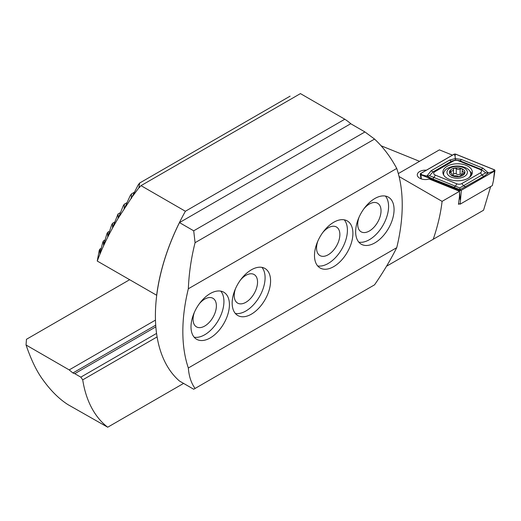 <?xml version="1.0" encoding="UTF-8"?>
<svg xmlns="http://www.w3.org/2000/svg" width="521" height="521" viewBox="0 0 521 521"><rect width="100%" height="100%" fill="white"/><g stroke="black" fill="none" stroke-linecap="round" stroke-linejoin="round"><path stroke-width="0.78" d="M455.041 226.687L462.98 222.102L455.041 226.687M459.314 203.815L458.46 204.31L459.45 196.788L459.555 191.279L429.226 179.022A8.147 4.702 180 0 1 419.679 178.182A8.147 4.702 180 0 1 417.288 174.854A8.147 4.702 180 0 1 426.399 170.185M129.618 279.731L26.454 339.295L26.05 344.993C31.201 360.05 36.893 371.74 43.132 380.076C50.954 390.887 59.251 399.079 68.004 404.654L107.704 427.213A155.232 89.625 -60 0 1 82.715 379.855L157.088 336.918M107.704 427.213L183.594 383.404M156.554 333.42L80.814 377.152L82.715 379.855M80.814 377.152L74.77 373.661L155.844 326.856M26.05 344.993L69.202 369.91L72.894 372.977L74.77 373.661M381.079 145.769L419.548 161.321M69.202 369.91L155.466 320.109M398.311 173.584L439.392 149.866L452.449 155.141M490.665 186.551L483.553 210.224L386.517 266.244M399.073 176.528L442.088 201.367L459.555 191.279M442.088 201.367C440.72 213.33 437.77 225.971 433.231 239.276M453.511 174.19A1.53 0.886 180 0 1 454.716 173.513A1.53 0.886 180 0 1 456.272 173.89A2.677 1.543 0 0 0 458.057 174.548A2.677 1.543 0 0 0 460.121 174.255A1.53 0.886 180 0 1 462.062 174.294M453.472 169.13L453.485 169.273C453.524 170.471 452.703 171.051 451.017 171.012L449.597 171.748L450.541 172.712C452.039 173.395 452.502 174.099 451.922 174.815L453.049 175.948L456.285 175.766L459.092 176.521L464.745 172.894L462.153 170.921L462.42 170.113C462.628 168.876 461.86 168.511 460.121 169.025L458.057 169.488L456.272 168.661C454.8 167.847 453.876 168.049 453.485 169.273L453.511 174.698A2.677 1.543 0 0 1 452.619 175.851M455.523 178.123A10.225 5.9 0 0 0 467.265 173.259A10.225 5.9 0 0 0 458.838 166.479A10.225 5.9 0 0 0 447.096 171.344A10.225 5.9 0 0 0 455.523 178.123M469.174 177.57A13.585 7.841 0 0 0 470.763 173.884A13.585 7.841 0 0 0 459.385 166.147A13.585 7.841 0 0 0 443.599 173.884A13.585 7.841 0 0 0 443.814 175.277M470.235 176.684A13.585 7.841 0 0 0 470.763 174.522L470.763 173.884M452.189 175.668L452.189 174.261L451.766 175.121M458.441 167.879A7.763 4.481 0 0 0 449.525 171.578A7.763 4.481 0 0 0 455.927 176.723A7.763 4.481 0 0 0 464.843 173.031A7.763 4.481 0 0 0 458.441 167.879M462.42 170.113L462.576 169.651M443.599 173.884L443.599 174.522A13.585 7.841 0 0 0 443.618 174.958M468.047 178.299A14.744 8.512 0 0 0 472.365 172.282A14.744 8.512 0 0 0 463.26 164.415A14.744 8.512 0 0 0 447.187 166.258A14.744 8.512 0 0 0 442.87 172.282A14.744 8.512 0 0 0 451.974 180.142A14.744 8.512 0 0 0 468.047 178.299M458.376 160.742A3.881 2.24 0 0 0 453.4 160.996L434.846 171.709A3.881 2.24 0 0 0 435.361 175.128L456.865 183.815A3.881 2.24 0 0 0 461.834 183.568L480.388 172.855A3.881 2.24 0 0 0 479.874 169.429L458.376 160.742L459.822 160.735L455.497 159.98L451.622 161.152L453.4 160.996M455.882 154.209A1.55 0.899 0 0 0 453.895 154.307L420.734 173.454A1.55 0.899 0 0 0 420.284 174.164A1.55 0.899 0 0 0 420.942 174.822L459.353 190.347A1.55 0.899 0 0 0 461.345 190.25L494.501 171.103A1.55 0.899 0 0 0 494.95 170.549A1.55 0.899 0 0 0 494.292 169.735L455.882 154.209M458.565 203.516L460.16 204.16L492.293 185.613L493.407 180.794L494.501 171.103M460.16 204.16L461.345 190.25M453.947 154.34L420.792 173.486A1.472 0.853 0 0 0 420.988 174.782L459.398 190.315A1.472 0.853 0 0 0 461.287 190.217L494.449 171.077A1.472 0.853 0 0 0 494.247 169.774L455.836 154.249A1.472 0.853 0 0 0 453.947 154.34L454.989 155.636L455.836 154.249M449.701 160.045A2.716 1.57 60 0 0 451.622 161.152L433.062 171.865L429.532 175.681L459.737 187.931L485.709 172.848L488.379 172.946L484.094 176.183L459.971 189.637L432.358 178.794L426.855 176.059L431.141 170.758L449.701 160.045L455.263 158.586L461.378 159.452L482.876 168.146L488.379 172.946L494.449 171.077M459.737 187.931L460.245 190.308L461.287 190.217M455.497 159.98L454.989 155.636M429.532 175.681L426.855 176.059L421.834 174.782L420.792 173.486M485.709 172.848L481.319 169.429L479.874 169.429M355.648 231.786A27.164 15.682 120 0 0 361.274 244.219A27.164 15.682 120 0 0 382.206 236.944A27.164 15.682 120 0 0 394.065 209.605A27.164 15.682 120 0 0 388.438 197.166A27.164 15.682 120 0 0 367.507 204.447A27.164 15.682 120 0 0 355.648 231.786M358.813 242.148A27.164 15.682 120 0 0 378.487 231.786A27.164 15.682 120 0 0 388.581 206.433A27.164 15.682 120 0 0 385.416 196.072M359.034 217.264A16.496 9.521 120 0 0 357.706 224.258A16.496 9.521 120 0 0 361.125 231.812A16.496 9.521 120 0 0 373.831 227.39A16.496 9.521 120 0 0 381.033 210.79A16.496 9.521 120 0 0 377.614 203.242A16.496 9.521 120 0 0 363.971 208.706M314.489 255.55A27.164 15.682 120 0 0 320.115 267.983A27.164 15.682 120 0 0 341.047 260.708A27.164 15.682 120 0 0 352.906 233.369A27.164 15.682 120 0 0 347.279 220.93A27.164 15.682 120 0 0 326.348 228.211A27.164 15.682 120 0 0 314.489 255.55M317.647 265.918A27.164 15.682 120 0 0 337.321 255.55A27.164 15.682 120 0 0 347.416 230.197A27.164 15.682 120 0 0 344.257 219.836M317.869 241.028A16.496 9.521 120 0 0 316.547 248.022A16.496 9.521 120 0 0 319.959 255.577A16.496 9.521 120 0 0 332.672 251.155A16.496 9.521 120 0 0 339.868 234.554A16.496 9.521 120 0 0 336.455 227.006A16.496 9.521 120 0 0 322.812 232.47M232.164 303.079A27.164 15.682 120 0 0 237.791 315.511A27.164 15.682 120 0 0 258.722 308.237A27.164 15.682 120 0 0 270.581 280.897A27.164 15.682 120 0 0 264.955 268.465A27.164 15.682 120 0 0 244.023 275.739A27.164 15.682 120 0 0 232.164 303.079M235.323 313.447A27.164 15.682 120 0 0 254.997 303.079A27.164 15.682 120 0 0 265.091 277.732A27.164 15.682 120 0 0 261.933 267.364M235.544 288.556A16.496 9.521 120 0 0 234.222 295.55A16.496 9.521 120 0 0 237.635 303.105A16.496 9.521 120 0 0 250.347 298.683A16.496 9.521 120 0 0 257.543 282.089A16.496 9.521 120 0 0 254.131 274.534A16.496 9.521 120 0 0 240.487 279.998M190.999 326.843A27.164 15.682 120 0 0 196.625 339.275A27.164 15.682 120 0 0 217.563 332.001A27.164 15.682 120 0 0 229.422 304.661A27.164 15.682 120 0 0 223.796 292.229A27.164 15.682 120 0 0 202.858 299.503A27.164 15.682 120 0 0 190.999 326.843M194.164 337.211A27.164 15.682 120 0 0 213.838 326.843A27.164 15.682 120 0 0 223.932 301.496A27.164 15.682 120 0 0 220.767 291.128M194.385 312.32A16.496 9.521 120 0 0 193.057 319.314A16.496 9.521 120 0 0 196.476 326.869A16.496 9.521 120 0 0 209.188 322.447A16.496 9.521 120 0 0 216.384 305.853A16.496 9.521 120 0 0 212.972 298.299A16.496 9.521 120 0 0 199.322 303.763M195.075 388.451L193.708 389.246L179.478 381.027A155.232 89.625 -60 0 1 179.478 222.597L350.711 123.731L364.941 131.95L374.547 139.081C383.169 147.124 390.568 156.912 396.735 168.459A155.232 89.625 -60 0 1 396.735 247.67C390.568 259.953 383.169 272.34 374.547 284.837L195.075 388.451C191.22 383.163 188.973 376.338 188.335 367.989L396.735 247.67M188.335 367.989A155.232 89.625 -60 0 1 188.335 288.771L396.735 168.459M188.335 288.771C188.973 273.304 191.22 257.941 195.075 242.695L374.547 139.081M195.075 242.695L193.708 230.81L364.941 131.95M193.708 230.81L179.478 222.597M156.723 295.303L97.245 261.041L99.205 250.529L99.758 249.188L99.895 253.466L102.774 242.311L103.419 240.91L103.555 245.189L106.916 233.753L107.665 232.294L107.762 236.599L111.67 224.851L112.523 223.333L112.549 227.677L118.046 213.981L118.176 218.273C109.671 232.587 103.451 244.733 97.245 261.041M185.385 211.259L344.804 119.224L300.435 93.604L141.015 185.645L185.385 211.259A155.232 89.625 120 0 0 156.652 295.342M344.804 119.224A155.232 89.625 -60 0 1 351.05 123.926M141.015 185.645L138.886 187.801L131.826 197.316L118.189 218.26M139.661 187.378L138.886 187.801L139.661 183.021L138.208 184.883L131.826 197.316M131.253 198.514L131.455 193.916L130.198 195.668L124.649 207.964M124.141 208.778L124.311 204.199L123.21 205.86L118.684 217.192M101.302 248.296L99.758 249.188M290.093 96.164L139.661 183.021M134.346 192.249L131.455 193.916M126.968 202.669L124.311 204.199M120.468 212.581L118.046 213.981M114.731 222.057L112.523 223.333M109.657 231.148L107.665 232.294M105.19 239.888L103.419 240.91M72.894 372.977L155.714 325.163M456.272 173.89L456.272 168.661M451.922 175.46L451.922 174.815M451.017 172.926L451.017 171.012M460.121 174.255L460.121 169.025M463.801 173.793L463.801 172.223M472.026 174.099A14.744 8.512 0 0 0 470.007 171.305M471.603 174.978A14.236 8.219 0 0 0 470.73 173.311M460.245 199.94L459.535 192.308M459.437 191.233L459.353 190.347M421.32 178.918L420.942 174.822M443.651 173.187A14.744 8.512 0 0 0 443.215 174.099M493.407 171.168L494.247 169.774M421.834 174.782L420.988 174.782M460.245 190.308L459.398 190.315M482.876 168.146L481.319 169.429L459.822 160.735A2.716 1.27 -68 0 0 461.378 159.452M484.094 176.183A2.716 1.57 60 0 1 482.172 175.069L480.388 172.855M465.54 186.896L463.618 185.782L461.834 183.568M453.856 187.482L455.413 186.199L456.865 183.815M432.358 178.794A2.716 1.27 -68 0 0 433.915 177.511L435.361 175.128M431.141 170.758L433.062 171.865L434.846 171.709M131.559 198.214L130.966 198.56M124.467 208.472L124.063 208.706M462.153 174.255L462.153 170.921M493.407 180.794L494.95 170.549M420.981 178.794L420.284 174.164"/></g></svg>

